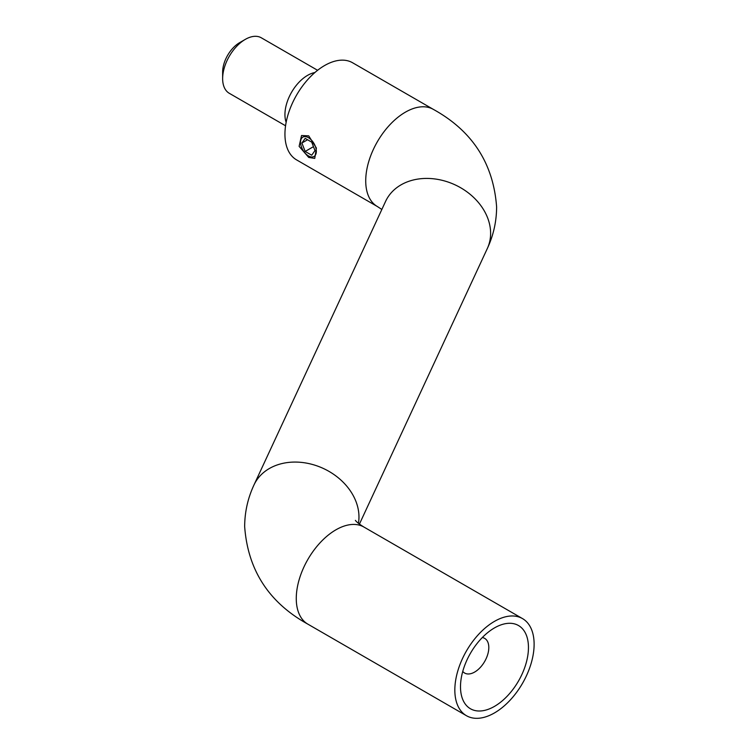 <?xml version="1.0" encoding="UTF-8"?>
<svg xmlns="http://www.w3.org/2000/svg" width="756" height="756" viewBox="0 0 756 756"><rect width="100%" height="100%" fill="white"/><g stroke="black" fill="none" stroke-linecap="round" stroke-linejoin="round"><path stroke-width="1.13" d="M286.146 122.311A32.035 18.494 -60 0 1 307.588 75.354A32.035 18.494 -60 0 1 314.883 72.538M285.56 125.779L229.276 93.29A32.035 18.494 -60 0 1 222.642 78.624A32.035 18.494 -60 0 1 245.294 39.388L245.294 39.388A32.035 18.494 -60 0 1 261.311 37.8L317.596 70.289M222.642 78.624L222.642 72.085A24.031 13.873 -60 0 1 239.633 42.657L245.294 39.388L239.633 42.657M482.319 637.535A20.025 11.557 -60 0 1 484.662 638.366A20.025 11.557 -60 0 1 487.733 654.413A20.025 11.557 -60 0 1 474.655 672.056A20.025 11.557 -60 0 1 464.647 673.048A20.025 11.557 -60 0 1 462.748 671.423M494.471 627.915L494.471 627.915A48.053 27.745 120 0 0 460.498 686.769A48.053 27.745 120 0 0 494.471 706.387A48.053 27.745 120 0 0 528.453 647.533A48.053 27.745 120 0 0 494.471 627.915M308.713 157.428L299.121 146.352L301.54 135.522L308.713 135.853L316.386 148.034L314.751 158.41L308.713 157.428M324.579 65.545A56.067 32.366 120 0 0 287.96 114.95A56.067 32.366 120 0 0 296.55 159.866L377.339 206.511A56.067 32.366 120 0 1 365.724 180.845A56.067 32.366 120 0 1 405.367 112.181A56.067 32.366 120 0 1 433.396 109.403L352.608 62.767A56.067 32.366 120 0 0 324.579 65.545M494.471 621.375A56.067 32.366 120 0 0 457.852 670.78A56.067 32.366 120 0 0 466.443 715.705A56.067 32.366 120 0 0 494.471 712.927A56.067 32.366 120 0 0 531.099 663.522A56.067 32.366 120 0 0 522.509 618.597A56.067 32.366 120 0 0 494.471 621.375M301.606 138.291A11.16 6.445 -120 0 0 304.488 152.4A11.16 6.445 -120 0 0 315.271 155.301A11.16 6.445 -120 0 0 312.389 141.183A11.16 6.445 -120 0 0 301.606 138.291M314.978 150.576L311.718 142.147L305.178 138.367L301.899 143.016L305.169 151.446L311.708 155.216L314.978 150.576M313.456 146.655L305.169 151.446M307.56 139.747L301.899 143.016M433.396 109.403C472.349 130.93 493.422 163.466 496.616 207.002C496.541 221.546 493.441 235.399 487.308 248.554A56.067 44.217 -155.1 0 0 490.616 233.33A56.067 44.217 -155.1 0 0 445.908 181.345A56.067 44.217 -155.1 0 0 385.607 201.351L253.959 485.002C247.836 498.166 244.736 512.02 244.66 526.554C247.845 570.1 268.919 602.626 307.872 624.154L466.443 715.705M358.429 523.341A56.067 44.217 -155.1 0 0 358.968 516.981A56.067 44.217 -155.1 0 0 314.269 464.997A56.067 44.217 -155.1 0 0 253.959 485.002M355.386 520.374C356.615 522.056 359.459 524.286 363.938 527.055A56.067 32.366 120 0 0 335.91 529.824A56.067 32.366 120 0 0 296.267 598.487A56.067 32.366 120 0 0 307.872 624.154M381.846 209.45L377.339 206.511M363.938 527.055L522.509 618.597M487.308 248.554L359.421 524.106"/></g></svg>
